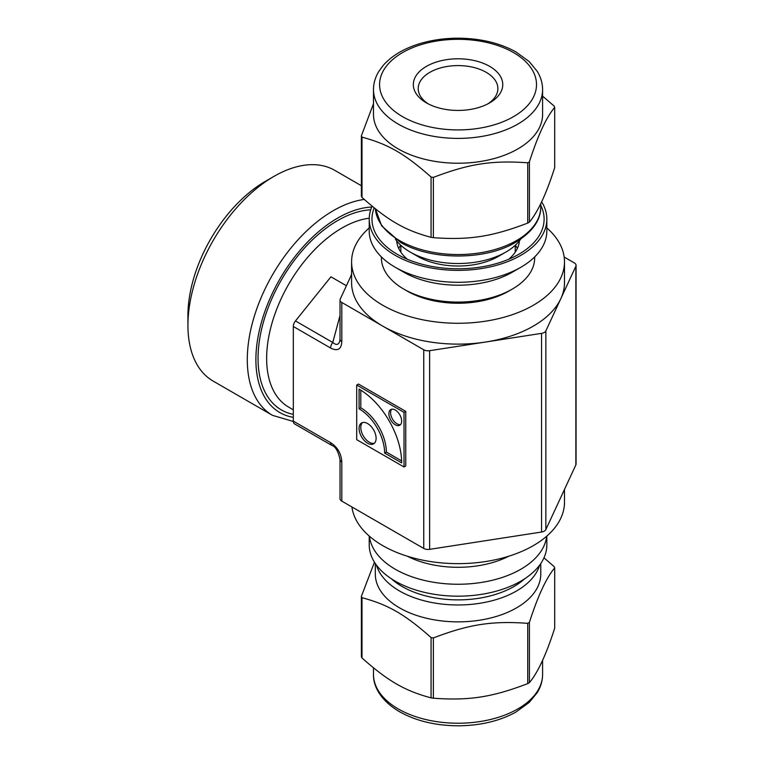 <?xml version="1.0" encoding="UTF-8"?>
<svg xmlns="http://www.w3.org/2000/svg" width="764" height="764" viewBox="0 0 764 764"><rect width="100%" height="100%" fill="white"/><g stroke="black" fill="none" stroke-linecap="round" stroke-linejoin="round"><path stroke-width="1.15" d="M527.733 683.627C491.873 697.284 469.23 700.779 433.379 698.22L433.379 637.93C469.23 624.274 491.873 620.769 527.733 623.328L527.733 683.627A99.759 57.596 180 0 0 529.414 682.653L529.414 622.354C537.846 596.092 546.27 577.937 554.702 567.881L554.702 628.18C546.27 654.442 537.846 672.597 529.414 682.653M431.068 697.866C404.824 690.818 388.246 681.249 362.002 657.985L362.002 597.696C388.246 604.735 404.824 614.304 431.068 637.568L431.068 697.866A99.759 57.596 180 0 0 433.379 698.22M374.446 562.199L361.382 596.359L361.382 656.658A99.759 57.596 180 0 0 362.002 657.985M554.702 567.881A99.759 57.596 180 0 0 554.081 566.554L543.978 557.816M540.769 563.545L540.769 574.098A82.722 47.76 180 0 1 458.037 621.858A82.722 47.76 180 0 1 375.315 574.098L375.315 563.545M362.002 597.696A99.759 57.596 180 0 1 361.382 596.359M433.379 637.93A99.759 57.596 180 0 1 431.068 637.568M529.414 622.354A99.759 57.596 180 0 1 527.733 623.328M546.843 536.07L546.843 544.904A88.805 51.274 180 0 1 458.037 596.168A88.805 51.274 180 0 1 369.232 544.904L369.232 536.07M546.671 536.223A88.805 51.274 180 0 1 458.037 584.25A88.805 51.274 180 0 1 369.413 536.223M508.767 556.221A76.639 44.245 180 0 1 407.317 556.221M433.379 177.391C469.23 163.735 491.873 160.23 527.733 162.789L527.733 223.088C491.873 236.744 469.23 240.24 433.379 237.68L433.379 177.391A99.759 57.596 180 0 1 431.068 177.028L431.068 237.327C404.824 230.279 388.246 220.71 362.002 197.446L362.002 137.157C388.246 144.195 404.824 153.774 431.068 177.028M373.491 103.723L361.382 135.82L361.382 196.119A99.759 57.596 180 0 0 362.002 197.446M554.702 107.342L554.702 167.641C546.27 193.903 537.846 212.058 529.414 222.114L529.414 161.815C537.846 135.553 546.27 117.398 554.702 107.342A99.759 57.596 180 0 0 554.081 106.015L542.593 96.14M529.414 222.114A99.759 57.596 180 0 1 527.733 223.088M433.379 237.68A99.759 57.596 180 0 1 431.068 237.327M362.002 137.157A99.759 57.596 180 0 1 361.382 135.82M519.405 240.861A61.435 35.469 180 0 1 508.719 259.263M407.365 259.263A61.435 35.469 180 0 1 396.669 240.861M515.404 245.139A61.435 35.469 180 0 1 517.323 248.529M398.76 248.529A61.435 35.469 180 0 1 400.68 245.139M540.769 205.382A86.065 49.689 180 0 1 518.899 254.24A86.065 49.689 180 0 1 397.184 254.24A86.065 49.689 180 0 1 374.198 207.884M541.638 201.801A88.805 51.274 180 0 1 546.843 219.096A88.805 51.274 180 0 1 458.037 270.37A88.805 51.274 180 0 1 369.232 219.096A88.805 51.274 180 0 1 372.097 206.184M546.843 219.096L546.843 231.024A88.805 51.274 180 0 1 520.838 267.276A88.805 51.274 180 0 1 395.246 267.276A88.805 51.274 180 0 1 369.232 231.024L369.232 219.096M520.838 267.276L512.233 272.242A76.639 44.245 180 0 1 403.85 272.242L395.246 267.276M534.685 256.924L534.685 257.84A76.639 44.245 180 0 1 512.233 289.126A76.639 44.245 180 0 1 403.85 289.126A76.639 44.245 180 0 1 381.398 257.84L381.398 256.924M512.233 289.126L508.795 291.113A71.778 41.437 180 0 1 407.288 291.113L403.85 289.126M520.704 239.122A67.595 39.021 180 0 1 505.835 252.091L498.472 256.351A57.176 33.014 180 0 1 417.612 256.351L410.249 252.091A67.595 39.021 180 0 1 395.37 239.122M505.835 252.091A67.595 39.021 180 0 1 410.249 252.091M428.251 103.866A39.843 23.006 180 0 1 418.204 88.586A39.843 23.006 180 0 1 429.874 72.322A39.843 23.006 180 0 1 473.288 67.337A39.843 23.006 180 0 1 497.88 88.586A39.843 23.006 180 0 1 487.833 103.866M426.427 66.363A44.704 25.814 180 0 1 489.657 66.363A44.704 25.814 180 0 1 489.657 102.873A44.704 25.814 180 0 1 426.427 102.873A44.704 25.814 180 0 1 426.427 66.363M542.593 89.579L542.593 114.419A84.546 48.81 180 0 1 458.037 163.229A84.546 48.81 180 0 1 373.491 114.419L373.491 89.579A84.546 48.81 180 0 0 398.254 124.102A84.546 48.81 180 0 0 490.392 134.684A84.546 48.81 180 0 0 542.593 89.579C542.555 83.228 540.769 77.145 537.235 71.358L529.194 61.559L515.901 51.904C499.646 42.985 480.508 38.42 458.495 38.2C445.259 38.181 432.691 39.9 420.792 43.357C404.357 48.218 391.77 55.638 383.022 65.618L378.657 71.673C375.248 77.374 373.52 83.343 373.491 89.579M529.414 161.815A99.759 57.596 180 0 1 527.733 162.789M351.917 506.971A106.444 61.454 0 0 0 485.589 561.55A106.444 61.454 0 0 0 564.491 502.187L564.491 489.418M541.561 532.03L429.626 549.345L429.626 350.695L541.561 333.371L541.561 532.03A6.083 3.514 0 0 0 545.859 529.548L545.859 330.888A6.083 3.514 180 0 1 541.561 333.371M293.309 421.117A6.083 3.514 120 0 0 294.57 423.905L331.882 445.441A6.083 3.514 -60 0 1 330.621 442.662L293.309 421.117L293.309 326.495L330.621 348.04A6.083 3.514 -60 0 1 332.779 342.492C336.236 345.452 338.576 344.984 339.808 341.097L340.018 339.101A6.083 3.514 0 0 0 341.804 341.584L341.804 302.468L423.743 349.778L423.743 548.437A6.083 3.514 0 0 0 429.626 549.345M423.743 548.437L341.804 501.127L341.804 462.019A6.083 3.514 180 0 1 340.018 459.536A6.083 3.514 180 0 1 340.018 459.441M331.958 445.488A6.083 3.514 -60 0 1 331.891 445.45C335.472 446.482 338.185 451.171 340.018 459.527L340.018 498.644A6.083 3.514 0 0 0 341.804 501.127M564.166 257.029L574.28 262.873A6.083 3.514 180 0 1 576.066 265.356A6.083 3.514 180 0 1 575.855 266.264L575.855 464.923L545.859 529.548M293.319 421.461L272.49 415.339L213.127 381.074A121.648 70.24 -60 0 1 187.934 325.388A121.648 70.24 -60 0 1 273.951 176.388A121.648 70.24 -60 0 1 334.785 170.362L361.382 185.728M273.951 176.388A121.648 70.24 -60 0 1 273.961 176.388L265.356 181.355L273.951 176.388M187.934 325.388L187.934 315.446A109.491 63.211 -60 0 1 265.356 181.355M360.799 390.165L360.799 407.814A36.128 20.857 60 0 1 386.345 452.059L401.625 460.883M386.345 452.059L384.626 453.052A36.128 20.857 -120 0 0 359.08 408.807L359.08 389.134A60.222 34.772 60 0 1 401.663 462.888L384.626 453.052M360.799 407.814L359.08 408.807M367.599 443.225A12.043 6.952 60 0 1 359.729 432.605A12.043 6.952 60 0 1 361.573 422.96A12.043 6.952 60 0 1 373.615 429.912A12.043 6.952 60 0 1 373.615 443.817A12.043 6.952 60 0 1 367.599 443.225M362.499 422.568A12.043 6.952 -120 0 0 361.697 432.405A12.043 6.952 -120 0 0 369.318 442.232A12.043 6.952 -120 0 0 374.417 443.216M395.274 424.784A9.034 5.214 60 0 1 389.373 416.819A9.034 5.214 60 0 1 390.757 409.58A9.034 5.214 60 0 1 399.792 414.804A9.034 5.214 60 0 1 399.792 425.233A9.034 5.214 60 0 1 395.274 424.784M391.703 409.227A9.034 5.214 -120 0 0 391.349 416.619A9.034 5.214 -120 0 0 396.993 423.791A9.034 5.214 -120 0 0 400.565 424.593M356.712 385.037L358.431 384.044L405.741 411.357L405.741 465.992L404.022 466.985L404.022 412.35L356.712 385.037L356.712 439.672L404.022 466.985M405.741 411.357L404.022 412.35M575.855 464.923A6.083 3.514 0 0 0 576.066 464.015L576.066 265.356M545.859 330.888L560.862 298.581A106.444 61.454 180 0 1 485.589 342.033A106.444 61.454 180 0 1 382.774 326.123A106.444 61.454 180 0 1 351.593 282.67L351.593 261.813A106.444 61.454 0 0 0 485.589 321.176A106.444 61.454 0 0 0 564.491 261.813A106.444 61.454 0 0 0 546.843 227.93M429.626 350.695A6.083 3.514 180 0 1 423.743 349.778M341.804 302.468A6.083 3.514 180 0 1 340.018 299.985A6.083 3.514 180 0 1 340.228 299.077L351.593 274.582M351.593 273.98L350.437 277.074M340.018 315.465L332.779 342.492L295.458 320.947A6.083 3.514 120 0 0 293.309 326.495M369.232 227.93A106.444 61.454 0 0 0 351.593 261.813M564.491 261.813L564.491 282.67A106.444 61.454 180 0 1 560.862 298.581L575.855 266.264M295.458 320.947L330.946 276.807L346.417 285.746M542.593 674.421A84.546 48.81 180 0 1 490.392 719.516A84.546 48.81 180 0 1 398.254 708.935A84.546 48.81 180 0 1 373.491 674.421C373.109 685.957 380.415 700.483 399.515 711.714C416.132 721.015 435.795 725.704 458.495 725.8C480.508 725.58 499.646 721.015 515.901 712.096L529.194 702.441L537.235 692.642C540.769 686.855 542.555 680.772 542.593 674.421L542.593 660.277M539.604 565.179A82.722 47.76 180 0 1 483.182 602.71A82.722 47.76 180 0 1 399.543 590.983A82.722 47.76 180 0 1 376.48 565.179M524.734 578.749A79.074 45.649 180 0 1 402.131 586.513A79.074 45.649 180 0 1 391.34 578.749M402.561 116.653A78.463 45.305 180 0 1 437.734 40.855A78.463 45.305 180 0 1 533.835 96.34A78.463 45.305 180 0 1 402.561 116.653M540.769 206.796A82.722 47.76 180 0 1 489.695 250.917A82.722 47.76 180 0 1 399.543 240.565A82.722 47.76 180 0 1 375.391 208.849L381.666 225.896L400.307 242.236C431.326 260.791 485.589 260.266 515.137 242.599C532.374 232.122 540.922 220.185 540.769 206.796L540.769 203.616M293.309 414.365A112.528 64.969 -60 0 1 261.489 329.685A112.528 64.969 -60 0 1 337.612 220.595A112.528 64.969 -60 0 1 370.702 209.813M293.309 409.81L288.687 407.136A106.444 61.454 -60 0 1 272.376 321.845A106.444 61.454 -60 0 1 341.909 228.044A106.444 61.454 -60 0 1 369.251 218.189M293.309 417.345A115.565 66.726 -60 0 1 259.225 331.06A115.565 66.726 -60 0 1 337.612 218.112A115.565 66.726 -60 0 1 371.734 207.025M272.49 415.339A121.648 70.24 -60 0 1 253.839 317.862A121.648 70.24 -60 0 1 333.314 210.663A121.648 70.24 -60 0 1 364.237 199.442M330.621 348.04C337.612 351.526 341.336 349.377 341.804 341.584M341.804 462.019C341.336 453.682 337.612 447.226 330.621 442.662M373.491 667.86L373.491 674.421M400.861 245.311L400.861 252.187M515.222 245.311L515.222 252.187M340.018 339.101L340.018 299.985"/></g></svg>
